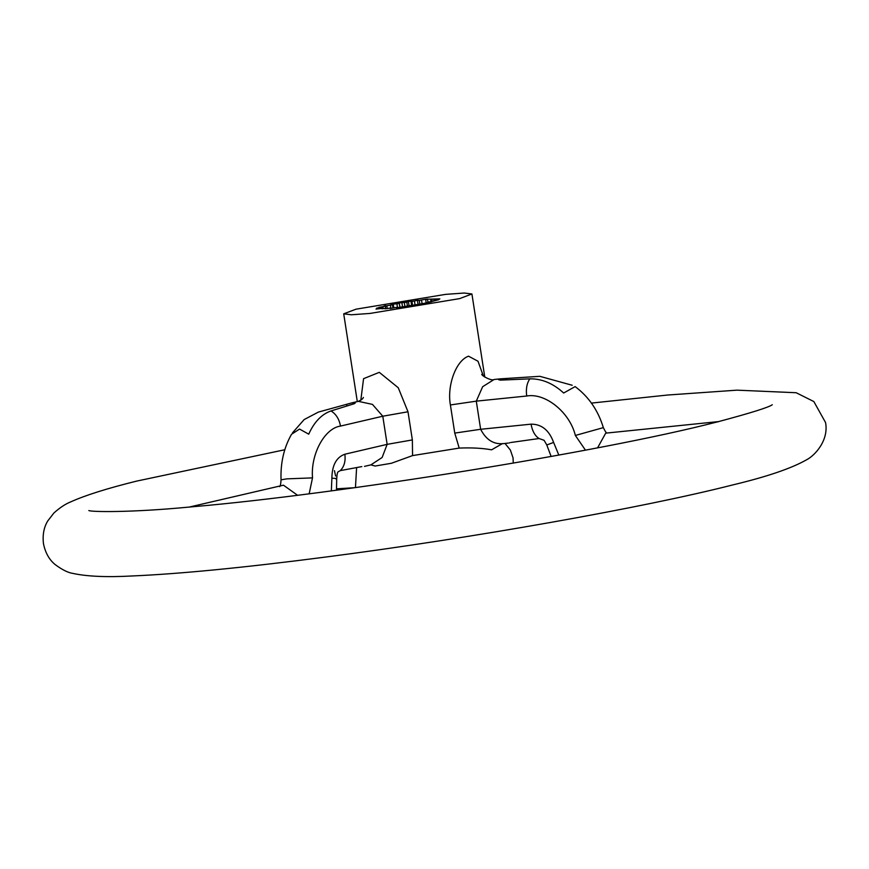 <?xml version="1.0" encoding="UTF-8"?>
<svg xmlns="http://www.w3.org/2000/svg" width="869" height="869" viewBox="0 0 869 869"><rect width="100%" height="100%" fill="white"/><g stroke="black" fill="none" stroke-linecap="round" stroke-linejoin="round"><path stroke-width="1.3" d="M88.834 510.537C90.941 511.939 129.568 512.753 189.312 507.061L192.668 506.757C338.812 494.2 601.011 451.847 715.1 422.475L718.935 421.552L605.704 433.153L597.579 447.839M335.586 475.973L334.467 470.661M292.505 432.827L304.161 419.564L318.423 412.069L351.891 402.858L355.236 402.988L354.302 403.705L331.035 410.939C321.693 414.176 314.252 421.921 308.712 434.174L299.555 429.069L291.528 434.283C283.913 447.687 280.426 462.862 281.045 479.807L286.868 478.862L312.514 477.885L309.168 493.777M336.477 490.181L336.716 478.689C336.955 474.528 337.422 472.258 338.095 471.856L340.279 470.618L361.819 466.61M481.774 374.3L481.774 374.3C481.469 375.636 491.691 381.328 494.092 379.492L482.643 386.716L476.288 401.152L480.644 429.286C486.075 439.757 493.559 444.526 503.118 443.603M510.983 442.473L539.073 438.53L544.081 440.301L546.764 444.917L551.131 456.475M360.82 400.229L363.568 378.678L379.297 372.345L398.252 387.748L407.995 411.776L412.362 439.92L412.558 455.595L459.201 448.089C471.476 447.568 482.284 448.143 491.615 449.816L502.13 443.766L508.311 443.071M509.343 442.962L509.994 442.603M428.862 302.282L438.943 299.653L434.739 299.772L439.844 298.871L425.647 299.251L419.271 300.392L419.814 303.9M356.008 309.179L445.58 294.374L464.263 293.027L471.921 293.972L459.625 298.621L370.053 313.427L351.369 314.774L343.711 313.828L356.008 309.179M459.201 448.089L454.759 433.099L450.403 404.954C446.894 386.118 455.704 360.657 468.532 356.181L478.004 361.243L483.392 376.092M412.558 455.595L391.398 463.264L375.158 466.034L370.878 464.882L382.132 457.496L387.139 444.352L344.852 454.226C345.732 461.211 344.2 466.686 340.279 470.618M396.416 307.8L422.41 303.694L431.643 301.76L428.797 301.88M390.029 308.549L396.362 307.409M385.065 308.821L389.953 308.093M381.947 308.767L385 308.441M376.722 308.343L380.894 308.028L376.005 309.082L381.893 308.419M390.92 308.354L390.409 305.106L392.44 304.682L392.94 307.919M393.787 307.745L393.222 304.107L390.985 304.541L392.44 304.682M397.502 307.659L396.905 303.813L399.284 303.39L399.87 307.137M400.001 307.105L399.284 303.39M402.488 306.616L401.858 302.564L399.36 302.988M404.921 306.638L404.281 302.531L406.822 302.13L407.452 306.192M409.049 305.638L408.408 301.51L406.822 302.13M411.613 305.269L410.972 301.13L408.408 301.51M412.547 305.258L411.949 301.358L414.448 301.011L415.067 305.019M418.022 304.117L417.413 300.229L414.448 301.011M419.271 300.392L417.413 300.229M422.084 303.726L421.53 300.131M410.972 301.13L411.949 301.358M401.858 302.564L404.281 302.531M393.222 304.107L396.905 303.813M385.825 305.964L390.409 305.106M385.771 305.627L383.989 306.04L386.835 305.921L378.906 307.365L382.067 307.3L376.69 308.147M425.647 299.251L427.722 299.034L425.68 299.707L426.125 302.586M427.939 302.39L427.505 299.555M430.948 301.413L430.633 299.36M432.175 301.239L431.882 299.327M433.903 300.446L433.74 299.381M434.446 300.359L434.304 299.479M382.284 308.712L382.067 307.3M383.175 308.571L382.925 306.996M385.695 308.701L385.325 306.301M387.216 308.419L386.835 305.921M450.403 404.954L476.288 401.152L526.701 396.014C545.319 392.538 569.868 412.438 575.354 435.456L603.347 427.635C598.133 410.429 588.726 396.753 575.137 386.596L563.666 393.016C553.129 383.37 541.854 378.645 529.829 378.841L500.327 380.133L498.491 379.655L500.566 378.83L539.834 376.32L572.182 385.26M412.362 439.92L387.139 444.352L382.784 416.218L372.443 404.389L358.354 401.348L351.891 402.858M354.541 487.715L336.585 488.823M189.236 507.072L283.457 485.184L297.535 495.254M346.894 405.91L346.666 404.389M539.073 438.53C534.967 435.88 532.295 431.089 531.057 424.159C541.615 424.105 549.132 430.198 553.607 442.43L558.832 455.074M454.759 433.099L480.644 429.286L531.057 424.159M344.852 454.226C336.379 457.246 332.056 465.252 331.882 478.232C336.27 478.319 337.639 478.58 335.999 478.993M526.701 396.014C525.788 389.008 526.82 383.272 529.829 378.841M546.862 444.939L553.607 442.43M575.354 435.456L585.445 450.142M506.529 379.796L506.345 378.612M407.995 411.776L382.784 416.218L340.496 426.082C324.615 428.178 310.505 454.313 312.514 477.885M331.035 410.939C336.064 414.078 339.214 419.13 340.496 426.082M331.882 478.232L331.35 490.866M603.347 427.635C605.215 431.524 606.475 433.316 607.138 433.001M284.782 449.751L136.422 481.154C107.115 488.421 85.249 495.319 70.813 501.837C65.599 503.879 59.972 507.583 53.932 512.96L47.752 520.944C43.895 527.277 42.462 534.826 43.45 543.603C45.307 552.738 49.207 559.723 55.16 564.578C62.188 569.782 68.075 572.714 72.822 573.399C87.074 576.495 106.811 577.353 132.045 575.973C179.905 573.909 244.754 567.555 326.581 556.931C471.454 538.172 642.951 507.844 732.578 484.967C766.784 476.799 791.453 468.402 806.562 459.799C814.731 455.682 829.004 440.431 825.55 422.53L813.84 401.554L796.178 392.734L736.955 390.159L667.642 395.026L591.42 403.097M772.291 404.726C768.935 407.289 750.946 412.938 718.326 421.661M513.275 463.123L513.047 457.844L510.375 450.033L505.019 443.472M471.921 293.972L484.793 377.146M343.711 313.828L357.3 401.587M356.605 467.641L355.454 487.585M494.092 379.492L500.566 378.83M370.878 464.882L364.502 466.371M281.045 479.807C280.796 483.968 280.339 486.249 279.655 486.64M358.354 401.348C361.33 399.979 363.003 398.686 363.383 397.448"/></g></svg>
